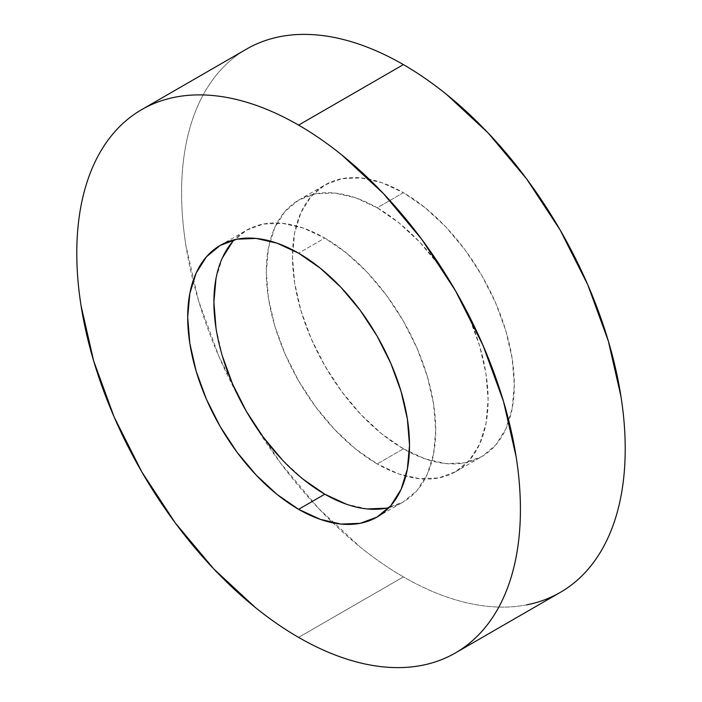 <?xml version="1.0" encoding="UTF-8"?>
<svg xmlns="http://www.w3.org/2000/svg" width="702" height="702" viewBox="0 0 702 702"><rect width="100%" height="100%" fill="white"/><g stroke="black" fill="none" stroke-linecap="round" stroke-linejoin="round"><path stroke-width="0.53" stroke-dasharray="3.51 2.63" d="M526.632 604.87C514.522 607.221 501.737 607.73 488.285 606.396C474.833 605.063 460.96 601.912 446.674 596.946C432.388 591.979 417.962 585.293 403.396 576.886A313.697 181.116 -120 0 1 332.827 522.832A313.697 181.116 -120 0 1 193.103 280.826A313.697 181.116 -120 0 1 246.551 49.079C236.249 55.019 227.053 62.654 218.963 71.964C210.872 81.274 204.036 92.094 198.464 104.414C192.892 116.734 188.68 130.318 185.837 145.174C183.003 160.03 181.581 175.86 181.581 192.681C181.581 209.503 183.003 226.974 185.837 245.112L198.464 300.447L218.963 356.563L246.551 411.311L280.159 462.565L318.515 508.38L360.126 546.981C374.412 558.511 388.838 568.48 403.396 576.886L298.604 637.39L403.396 576.886A313.697 181.116 -120 0 0 560.249 592.418M377.202 463.943A156.853 90.558 60 0 1 274.728 325.728A156.853 90.558 60 0 1 298.771 200.035A156.853 90.558 60 0 1 377.202 207.81L403.396 192.681A156.853 90.558 -120 0 0 324.973 184.916A156.853 90.558 -120 0 0 300.93 310.6A156.853 90.558 -120 0 0 403.396 448.815L377.202 463.943L403.396 448.815A156.853 90.558 -120 0 0 481.826 456.581A156.853 90.558 -120 0 0 505.87 330.896A156.853 90.558 -120 0 0 403.396 192.681L377.202 207.81A156.853 90.558 60 0 1 479.668 346.025A156.853 90.558 60 0 1 455.624 471.709A156.853 90.558 60 0 1 377.202 463.943L398.833 473.973L419.647 478.694L438.82 477.93L455.624 471.709L469.419 460.266L479.668 444.041L485.977 423.666L488.109 399.903L485.977 373.692L479.668 346.025L469.419 317.962L455.624 290.593L438.82 264.961L419.647 242.058L398.833 222.762L377.202 207.81L355.563 197.771L334.757 193.05L315.584 193.813L298.771 200.035L284.977 211.477L274.728 227.702L268.418 248.087L266.286 271.841L268.418 298.06L274.728 325.728L284.977 353.782L298.771 381.151L315.584 406.783L334.757 429.685L355.563 448.99L377.202 463.943M232.581 241.734L246.376 230.291L263.18 224.07L282.353 223.306L303.167 228.027L324.798 238.057L298.604 253.185L324.798 238.057A156.853 90.558 -120 0 0 246.376 230.291A156.853 90.558 -120 0 0 234.38 239.759M303.167 479.238L282.353 459.942M222.332 355.975L216.023 328.308M216.023 278.334L222.332 257.959M389.022 507.616A156.853 90.558 -120 0 0 403.229 501.965A156.853 90.558 -120 0 0 427.272 376.272A156.853 90.558 -120 0 0 324.798 238.057L346.437 253.01L367.243 272.315L386.416 295.217L403.229 320.849L417.023 348.218L427.272 376.272L433.582 403.94L435.714 430.159L433.582 453.913L427.272 474.298L417.023 490.522L403.229 501.965L386.416 508.187M367.243 508.95L346.437 504.229M403.396 448.815L381.765 433.862L360.951 414.566L341.777 391.655L324.973 366.032L311.179 338.654L300.93 310.6L294.621 282.932L292.488 256.713L294.621 232.959L300.93 212.583L311.179 196.358L324.973 184.916L341.777 178.685L360.951 177.922L381.765 182.652L403.396 192.681L425.035 207.634L445.84 226.93L465.014 249.842L481.826 275.465L495.621 302.843L505.87 330.896L512.179 358.564L514.312 384.784L512.179 408.538L505.87 428.913L495.621 445.138L481.826 456.581L465.014 462.811L445.84 463.574L425.035 458.845L403.396 448.815M298.771 200.035L324.973 184.916M220.174 245.419L246.376 230.291M377.027 517.084L403.229 501.965M455.624 471.709L481.826 456.581"/><path stroke-width="1.05" d="M526.632 604.87C538.741 602.518 549.947 598.367 560.249 592.418A313.697 181.116 -120 0 0 608.336 341.049A313.697 181.116 -120 0 0 403.396 64.61L298.604 125.114A313.697 181.116 60 0 1 503.536 401.553A313.697 181.116 60 0 1 455.449 652.921A313.697 181.116 60 0 1 298.604 637.39A313.697 181.116 60 0 1 93.664 360.951A313.697 181.116 60 0 1 141.751 109.582A313.697 181.116 60 0 1 298.604 125.114L403.396 64.61C388.838 56.204 374.412 49.517 360.126 44.551C345.84 39.584 331.967 36.434 318.515 35.1C305.054 33.766 292.269 34.275 280.159 36.627C268.05 38.979 256.844 43.129 246.551 49.079L141.751 109.582C152.053 103.633 163.259 99.482 175.368 97.13C187.478 94.779 200.263 94.27 213.715 95.604C227.167 96.937 241.04 100.088 255.326 105.054C269.612 110.021 284.038 116.707 298.604 125.114C313.162 133.52 327.588 143.489 341.874 155.019L383.485 193.62L421.841 239.435L455.449 290.689L483.037 345.437L503.536 401.553L516.163 456.888C518.997 475.026 520.419 492.497 520.419 509.319C520.419 526.14 518.997 541.97 516.163 556.826C513.32 571.682 509.108 585.266 503.536 597.586C497.964 609.906 491.128 620.726 483.037 630.036C474.947 639.346 465.751 646.981 455.449 652.921C445.156 658.871 433.95 663.021 421.841 665.373C409.731 667.725 396.946 668.234 383.485 666.9C370.033 665.566 356.16 662.416 341.874 657.449C327.588 652.483 313.162 645.796 298.604 637.39C284.038 628.983 269.612 619.015 255.326 607.484L213.715 568.883L175.368 523.069L141.751 471.814L114.163 417.067L93.664 360.951L81.046 305.616C78.203 287.478 76.781 270.007 76.781 253.185C76.781 236.363 78.203 220.533 81.046 205.677C83.889 190.821 88.092 177.237 93.664 164.917C99.236 152.597 106.072 141.778 114.163 132.467C122.253 123.157 131.45 115.523 141.751 109.582M298.604 509.319A156.853 90.558 60 0 1 196.13 371.104A156.853 90.558 60 0 1 220.174 245.419A156.853 90.558 60 0 1 298.604 253.185A156.853 90.558 60 0 1 401.07 391.4A156.853 90.558 60 0 1 377.027 517.084A156.853 90.558 60 0 1 298.604 509.319L324.798 494.19L298.604 509.319L320.235 519.348L341.049 524.078L360.223 523.315L377.027 517.084L390.821 505.642L401.07 489.417L407.379 469.041L409.512 445.287L407.379 419.068L401.07 391.4L390.821 363.346L377.027 335.968L360.223 310.345L341.049 287.434L320.235 268.138L298.604 253.185L276.965 243.155L256.16 238.426L236.986 239.189L220.174 245.419L206.379 256.862L196.13 273.087L189.821 293.462L187.688 317.216L189.821 343.436L196.13 371.104L206.379 399.157L220.174 426.535L236.986 452.158L256.16 475.07L276.965 494.366L298.604 509.319M234.38 239.759A156.853 90.558 -120 0 0 226.255 367.98A156.853 90.558 -120 0 0 324.798 494.19L303.167 479.238M282.353 459.942L263.18 437.039L246.376 411.407L232.581 384.038L222.332 355.975M216.023 328.308L213.891 302.097L216.023 278.334M222.332 257.959L232.581 241.734M386.416 508.187L367.243 508.95M346.437 504.229L324.798 494.19A156.853 90.558 -120 0 0 389.022 507.616M455.449 652.921L560.249 592.418C570.551 586.477 579.747 578.843 587.837 569.533C595.928 560.222 602.764 549.403 608.336 537.083C613.908 524.763 618.111 511.179 620.954 496.323C623.797 481.467 625.219 465.637 625.219 448.815C625.219 431.993 623.797 414.522 620.954 396.384L608.336 341.049L587.837 284.933L560.249 230.186L526.632 178.931L488.285 133.117L446.674 94.516C432.388 82.985 417.962 73.017 403.396 64.61A313.697 181.116 -120 0 0 246.551 49.079"/></g></svg>
